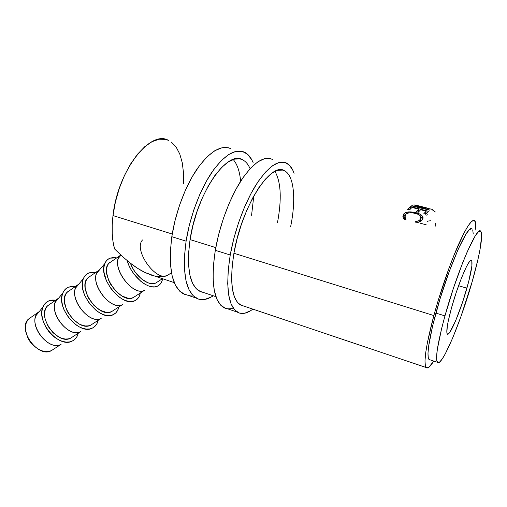 <?xml version="1.0" encoding="UTF-8"?>
<svg xmlns="http://www.w3.org/2000/svg" width="507" height="507" viewBox="0 0 507 507"><rect width="100%" height="100%" fill="white"/><g stroke="black" fill="none" stroke-linecap="round" stroke-linejoin="round"><path stroke-width="0.76" d="M51.302 350.679L60.979 344.411L51.302 350.679C43.228 353.252 35.724 349.532 28.779 339.513C23.595 328.701 24.539 321.159 31.605 316.875L28.297 319.207C17.175 329.734 38.247 358.405 51.302 350.679L53.178 349.462M466.915 288.179C460.356 311.583 449.411 337.428 447.237 333.974C446.002 331.591 447.459 322.756 451.623 307.476L448.315 320.703L447.332 325.95L446.844 332.744L447.339 334.075L448.296 333.986L449.658 332.522L455.584 320.887L462.644 301.982L468.696 281.613L471.884 265.966L471.795 260.852L471.035 260.319L469.812 261.225L468.17 263.57L466.161 267.29L461.37 278.292L456.23 292.488L451.623 307.476C458.391 282.906 469.742 256.612 471.618 260.541C472.816 263.425 471.25 272.639 466.915 288.179L458.575 285.726L466.915 288.179M37.993 312.439L39.286 311.545L37.993 312.439M55.345 300.1L51.993 300.062L48.945 300.816L46.314 302.356L44.223 304.631L42.746 307.559L41.961 311.032L41.897 314.91L42.575 319.049L43.97 323.276L46.017 327.421L48.647 331.305L51.746 334.778L55.181 337.687L58.812 339.931L62.494 341.414L66.075 342.086L69.415 341.94L72.387 340.983L74.878 339.265L76.811 336.857L78.3 333.194C77.356 336.851 75.385 339.449 72.387 340.983L72.165 341.084C59.066 348.607 35.813 321.799 42.949 307.014C44.191 304.023 46.194 301.957 48.945 300.816L55.713 300.15M80.727 331.616L70.707 338.106L80.727 331.616M57.335 299.022L58.698 298.078L57.335 299.022M50.618 303.68L47.366 305.975C36.466 316.406 57.855 345.692 70.707 338.106L68.153 338.917L65.289 339.031L62.228 338.448L59.078 337.168L53.045 332.75L48.152 326.464L45.205 319.315L44.622 315.779L44.667 312.458L45.332 309.485L46.587 306.969L48.374 305.018M74.897 286.531L71.569 286.43L68.553 287.139L65.973 288.641L63.926 290.891L62.513 293.819L61.784 297.305L61.791 301.215L62.526 305.398L63.977 309.688L68.756 317.87L75.34 324.423L78.984 326.749L82.66 328.308L86.222 329.056L89.536 328.961L92.47 328.048L94.91 326.356L96.786 323.973L98.2 320.297C97.325 323.973 95.417 326.552 92.47 328.048L92.401 328.08C79.523 335.735 55.656 307.876 62.773 293.103C63.964 290.194 65.897 288.21 68.553 287.139L75.258 286.588M79.32 283.533L75.682 287.925C69.592 300.531 90.202 324.886 101.197 318.358L90.759 325.12L101.197 318.358C88.7 325.697 66.81 295.435 77.33 285.188L67.07 292.305C56.416 302.616 78.135 332.548 90.759 325.12L88.237 325.893L85.398 325.957L82.349 325.31L79.206 323.967L73.141 319.41L68.185 312.977L66.385 309.378L64.509 302.14L64.497 298.794L65.111 295.803L66.316 293.293L68.052 291.354M77.419 285.092L78.858 284.091L77.419 285.092M70.258 290.055L67.07 292.305M95.196 272.443L91.9 272.272L88.921 272.924L86.393 274.388L84.409 276.619L83.053 279.534L82.394 283.033L82.464 286.975L83.275 291.208L84.783 295.556L89.663 303.896L96.305 310.633L99.955 313.047L103.624 314.689L107.167 315.506L110.444 315.474L113.334 314.613L115.723 312.958L117.535 310.588L118.866 306.912C118.074 310.563 116.255 313.117 113.41 314.574L113.334 314.613C100.684 322.256 76.329 293.344 83.363 278.654C84.511 275.84 86.361 273.932 88.921 272.924L95.55 272.512M100.266 269.008L96.685 273.286C90.69 285.777 111.622 311 122.434 304.606L111.584 311.628L122.434 304.606C110.215 311.754 87.984 280.802 98.212 270.706L87.546 278.102C77.165 288.28 99.226 318.878 111.584 311.628L109.106 312.356L106.299 312.369L100.126 310.246L94.036 305.531L89.017 298.959L87.166 295.296L85.176 287.963L85.113 284.585L85.664 281.588L86.811 279.084L88.503 277.164M98.295 270.605L99.809 269.559L98.295 270.605M90.664 275.903L87.546 278.102M116.287 257.803L113.029 257.562L110.101 258.152L107.623 259.571L105.703 261.77L104.423 264.679L103.834 268.184L103.979 272.158L106.438 280.853L111.42 289.358L118.118 296.284L121.775 298.788L125.432 300.524L128.949 301.418L132.188 301.456L135.02 300.645L137.353 299.029L139.095 296.677L140.338 293.008C139.647 296.601 137.942 299.111 135.236 300.537L135.02 300.645C122.605 308.129 97.864 278.178 104.772 263.634C105.862 260.915 107.636 259.083 110.101 258.152L116.642 257.879M120.647 254.894L118.53 258.063C112.662 270.408 133.924 296.544 144.527 290.296L133.24 297.603L144.527 290.296C132.612 297.235 110.032 265.567 119.937 255.636L108.834 263.336C98.764 273.355 121.167 304.656 133.24 297.603L130.806 298.287L128.03 298.243L121.889 295.974L115.78 291.094L110.684 284.37L108.79 280.637L106.685 273.21L106.552 269.806L107.04 266.802L108.13 264.305L109.766 262.411M120.02 255.541L120.774 255.015L120.02 255.541M111.876 261.187L108.834 263.336M162.633 278.723C162.012 282.165 160.446 284.573 157.93 285.942L154.812 286.867L151.618 286.753L148.133 285.771L144.489 283.945L140.832 281.341L134.082 274.217L131.269 269.984L128.987 265.541L127.232 260.68C131.224 276.315 149.045 290.929 157.588 286.113L159.851 284.535L161.518 282.209L162.633 278.723M433.846 315.557C440.374 291.664 449.836 264.318 457.998 245.654C466.51 226.711 472.112 218.428 474.806 220.798C475.839 222.047 476.181 225.152 475.82 230.115L475.458 222.066L473.988 220.323L471.567 221.489L468.24 225.653L464.108 232.77L454.12 254.901L448.701 269.021L438.308 300.106L433.846 315.557L233.917 253.259L433.846 315.557L427.395 342.612L425.658 353.037L424.993 360.857L425.36 365.845L426.717 367.943L428.947 367.201L433.738 361.047C430.164 366.865 427.623 369.02 426.108 367.499C423.307 363.075 425.886 345.761 433.846 315.557M168.444 140.357C150.192 129.405 117.675 170.91 112.998 215.583L172.241 234.038L112.998 215.583C111.483 228.549 111.996 239.665 114.55 248.918L122.46 256.561L130.255 263.095C135.553 267.17 140.452 270.294 144.939 272.474L154.85 276.1M215.919 296.677L199.105 291.012C189.441 284.604 186.424 267.468 190.068 239.596L215.773 247.606L190.068 239.596C196.634 193.522 227.421 149.388 242.65 159.844C245.749 161.435 248.234 164.382 250.103 168.692M425.075 208.745L413.934 204.86L427.807 208.2L413.858 204.872L424.999 209.036L411.95 205.633L425.075 208.745M411.545 205.886L411.95 205.633L411.545 205.886L429.854 210.183L411.545 205.886M429.904 210.152L417.033 205.69L429.904 210.152M432.826 209.518L416.976 205.886L432.864 209.53M427.8 208.212L428.377 208.364L427.8 208.219M410.588 206.59L428.396 211.286L425.677 214.214L423.82 213.72L426.146 211.178L420.633 209.721L418.269 212.243L416.424 211.755L418.801 209.239L411.969 207.433L409.536 209.93L407.704 209.442L410.588 206.59L410.1 208.637L408.864 209.746L410.1 208.637L410.588 208.764L410.1 208.637L410.588 206.59L407.704 209.442L409.536 209.93L411.969 207.433L418.801 209.239L418.319 211.286L417.527 212.046L418.319 211.286L418.801 209.239L416.424 211.755L418.269 212.243L420.633 209.721L426.146 211.178L425.652 213.225L424.879 213.998L425.652 213.225L426.146 211.178L423.82 213.72L425.677 214.214L428.396 211.286L410.588 206.59M417.21 222.636L416.076 222.82L415.455 221.686L418.731 220.659L420.322 219.417L421.019 218.156L420.265 215.735L418.294 214.322L412.254 212.718L409.2 212.807L406.772 213.561L405.562 214.512L404.852 215.868L404.846 216.945L406.113 219.163L404.542 219.702L402.888 216.952L403.433 214.398L405.499 212.667L409.821 211.844L414.301 212.275L419.543 213.935L421.982 215.627L423.034 217.554L422.952 218.542L421.558 220.615L417.21 222.636M444.956 315.893C457.137 271.346 477.676 224.126 480.813 231.452C483.469 234.519 479.533 256.117 472.239 281.455L460.819 316.932L452.662 338.03L445.26 353.88L442.161 359.051L439.639 362.03L437.814 362.606L436.781 360.661L436.616 356.148L437.37 349.146L441.61 328.618L444.956 315.893L453.416 288.318L462.872 262.265L467.422 251.358L475.141 236.078L478.006 232.231L480.072 231.034L481.289 232.428L481.65 236.23L479.92 250.071L477.949 259.47L472.239 281.455C460.73 322.306 441.502 368.095 437.389 362.264C435.164 358.322 437.687 342.865 444.956 315.893L435.912 313.085L444.956 315.893M472.226 229.158C468.664 221.749 447.839 268.666 435.912 313.085C428.795 339.988 426.482 355.445 428.966 359.463L437.389 362.264M162.468 278.673L155.769 283.014L162.468 278.673M157.614 276.588L162.95 276.645L167.519 275.402C155.947 282.107 133.005 249.698 142.549 239.95M130.451 263.247C134.754 275.998 148.824 286.772 155.769 283.014L153.38 283.641L150.642 283.533L147.657 282.684L141.421 278.875L135.654 272.785L133.252 269.173L130.451 263.247M167.519 275.402L171.474 272.709M471.415 228.727L469.228 229.886L466.256 233.683L458.36 248.842L448.993 272.132L439.848 299.485L432.642 325.779L428.618 346.287L427.984 353.297L428.269 357.834L429.429 359.818L430.228 359.881M473.24 233.974L472.758 230.146M183.496 183.667L183.49 172.691L182.247 162.684L179.776 154.008L176.113 147.03L171.347 142.068M168.444 140.363L165.612 139.393L159.097 139.229L152.03 141.675L144.704 146.745L137.435 154.293L130.553 164.059L124.399 175.625L119.265 188.484L115.406 202.014L112.998 215.583L112.224 224.874L112.243 233.651L113.029 241.719L114.55 248.918L122.46 256.561L130.255 263.095L137.79 268.425L144.939 272.474L151.58 275.206M420.715 219.246L420.335 220.818L419.08 222.085L420.335 220.818L420.664 218.954C419.84 220.311 418.104 221.223 415.455 221.686L416.076 222.82C419.34 222.294 421.482 221.191 422.508 219.506L422.794 216.743C421.799 214.962 419.562 213.605 416.076 212.687L408.965 211.882C406.196 212.103 404.352 212.94 403.433 214.398L403.192 217.883L404.542 219.702L406.113 219.163L405.099 217.706L405.277 214.892C407.146 212.667 410.537 212.129 415.461 213.289C418.275 214.043 420.069 215.139 420.842 216.578L420.658 218.973M404.852 216.964L404.884 219.582L404.567 217.699M402.85 216.749L403.433 214.398L403.128 216.255L405.708 214.353L404.117 215.202L402.85 216.749M408.775 212.883L408.965 211.882L408.775 212.883M415.924 213.415L416.076 212.687L415.924 213.415M421.019 217.059L422.635 219.278L421.019 217.059M418.427 210.842L419.289 211.07L418.427 210.842M425.76 212.782L426.679 213.029L425.76 212.782M415.563 205.005L427.807 208.2M432.693 210.107L435.342 211.996M426.894 215.399L427.306 214.188M421.507 217.49L422.604 217.782M422.287 218.435L422.933 218.606L422.287 218.435M435.488 223.372L435.811 226.249M427.236 221.667L427.693 221.096L430.874 220.735M420.227 223.188L426.222 224.81M59.161 297.514L55.472 302.014C49.325 314.682 69.529 338.163 80.695 331.629M80.759 331.597C68.02 339.107 46.46 309.492 57.24 299.124L47.366 305.975M39.742 310.981L36.016 315.588C29.856 328.251 49.54 350.857 60.884 344.437M33.234 345.337L30.845 342.694L27.258 336.54M61.074 344.348C48.121 352.004 26.89 323.022 37.898 312.54L28.297 319.207M26.985 335.824C28.525 339.886 30.94 343.359 34.223 346.243M230.235 254.989C234.614 230.159 244.767 202.686 256.13 184.656C268.235 166.461 278.438 159.287 286.734 163.127C289.909 164.876 292.355 168.286 294.066 173.343L292.957 170.517L289.332 165.067L284.604 162.31L278.907 162.5L272.436 165.783L265.434 172.158L258.202 181.474L251.079 193.389L244.406 207.388L238.524 222.833L233.721 238.968L230.235 254.989L215.298 250.312L230.235 254.989L228.213 270.13L227.713 283.692L228.708 295.099L231.091 303.947L234.703 309.961L239.336 313.047L244.761 313.225L250.737 310.626L252.879 309.131C246.966 313.637 241.763 314.625 237.276 312.109C227.82 305.41 225.476 286.373 230.235 254.989M227.421 308.744L225.52 308.332L220.684 305.189L216.863 299.136L214.271 290.283L213.086 278.888L213.415 265.376L215.298 250.312L218.675 234.386L223.416 218.378L229.291 203.06L235.996 189.187L243.202 177.399L250.553 168.204L257.708 161.929L264.362 158.729L270.263 158.602L272.487 159.445C263.836 155.529 253.373 162.563 241.098 180.549C229.589 198.376 219.48 225.621 215.298 250.312C210.804 281.531 213.498 300.55 223.378 307.369C226.306 309.055 229.582 309.276 233.201 308.028M426.102 367.499L240.217 304.865C231.667 298.775 229.563 281.569 233.917 253.259C241.617 206.406 271.308 160.744 284.693 170.884C294.244 175.84 296.126 199.885 290.65 226.61M277.456 222.788C281.86 199.238 281.024 182.095 274.946 171.36M284.7 170.884L282.551 170.086L277.411 170.377L271.594 173.426L265.319 179.231L258.862 187.622L252.511 198.3L246.573 210.811L241.332 224.588L237.048 238.968L233.917 253.259L232.086 266.79L231.598 278.945L232.44 289.224L234.526 297.235L237.72 302.742L241.839 305.626L243.728 306.051M186.094 241.167C189.903 216.755 199.935 189.954 211.711 172.519C224.297 154.933 235.254 148.171 244.577 152.233C248.164 154.071 251.009 157.519 253.113 162.589L251.764 159.756L247.53 154.236L242.188 151.352L235.907 151.359L228.904 154.394L221.451 160.472L213.865 169.439L206.514 180.974L199.739 194.593L193.896 209.657L189.276 225.438L186.094 241.167L171.816 236.699L186.094 241.167L184.478 256.079L184.478 269.496L186.037 280.853L189.016 289.725L193.237 295.841L198.465 299.098L204.454 299.504L210.944 297.178L213.244 295.777C206.9 300.005 201.209 300.771 196.165 298.084C185.48 291.031 182.121 272.063 186.094 241.167M187.324 295.068L185.22 294.58L179.808 291.272L175.397 285.118L172.222 276.239L170.491 264.908L170.333 251.542L171.816 236.699L174.902 221.071L179.472 205.398L185.302 190.455L192.102 176.962L199.53 165.548L207.217 156.688L214.816 150.706L221.984 147.752L228.448 147.803L230.919 148.703C221.274 144.571 210.082 151.2 197.343 168.59C185.448 185.841 175.447 212.427 171.816 236.699C168.096 267.43 171.772 286.379 182.837 293.534C185.739 295.131 188.908 295.581 192.343 294.89M240.635 181.272C239.741 171.474 237.263 164.217 233.207 159.502M253.792 195.936L251.573 215.291M242.657 159.844L240.248 158.983L234.583 159.097L228.289 161.929L221.616 167.456L214.848 175.542L208.288 185.885L202.261 198.053L197.058 211.489L192.926 225.564L190.068 239.596L188.604 252.923L188.56 264.952L189.903 275.174L192.527 283.21L196.266 288.8L200.924 291.836L203.028 292.336M174.269 282.646L147.176 273.514M404.808 219.43L405.099 217.706M422.439 218.72L422.787 216.736M120.964 255.192L118.53 258.063M104.772 263.634L96.685 273.286M83.363 278.654L75.682 287.925M62.773 293.103L55.472 302.014M42.949 307.014L36.016 315.588M237.276 312.109L223.378 307.369M196.158 298.078L182.837 293.534"/></g></svg>

